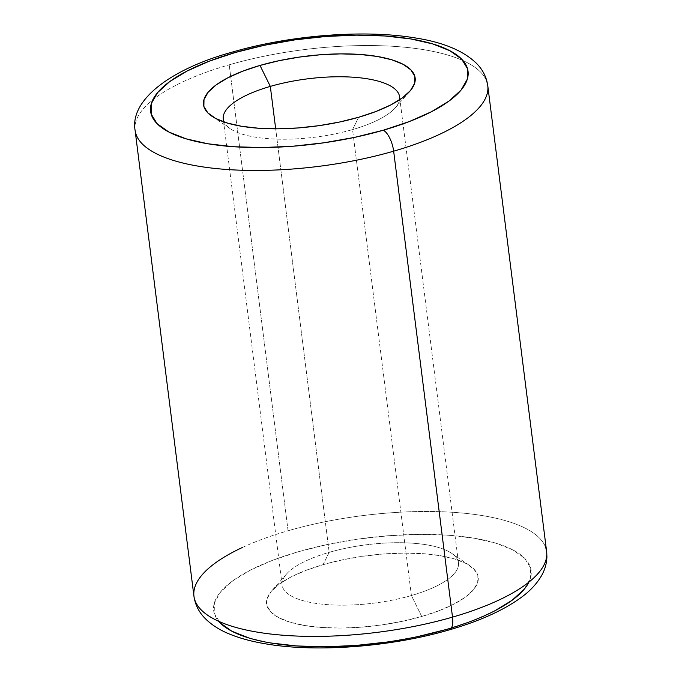 <?xml version="1.0" encoding="UTF-8"?>
<svg xmlns="http://www.w3.org/2000/svg" width="682" height="682" viewBox="0 0 682 682"><rect width="100%" height="100%" fill="white"/><g stroke="black" fill="none" stroke-linecap="round" stroke-linejoin="round"><path stroke-width="0.51" stroke-dasharray="3.41 2.56" d="M486.419 80.604A177.746 58.823 -7.2 0 0 229.212 64.807A177.746 58.823 172.8 0 1 487.775 85.71M528.917 582.113A159.972 52.94 -7.2 0 0 465.84 536.973A159.972 52.94 -7.2 0 0 298.392 551.712L272.399 560.382L250.234 570.22L232.775 580.834L220.678 591.823L214.412 602.76L214.216 613.237L220.098 622.837M546.64 551.661A177.746 58.823 -7.2 0 0 288.068 530.758A177.746 58.823 172.8 0 1 545.285 546.546M411.408 595.531A88.873 29.411 172.8 0 1 313.345 602.965A88.873 29.411 172.8 0 1 286.431 574.142A88.873 29.411 172.8 0 1 329.184 552.343L323.063 564.67A106.648 35.294 -7.2 0 0 271.76 590.817A106.648 35.294 -7.2 0 0 304.061 625.411A106.648 35.294 -7.2 0 0 421.732 616.494L411.408 595.531L352.543 129.589A88.873 29.411 172.8 0 1 224.08 122.01A88.873 29.411 -7.2 0 0 230.149 128.659A88.873 29.411 -7.2 0 0 352.543 129.589L358.664 117.261L352.543 129.589A88.873 29.411 -7.2 0 0 395.296 107.799A88.873 29.411 -7.2 0 0 399.524 99.845A88.873 29.411 172.8 0 1 352.543 129.589L411.408 595.531A88.873 29.411 -7.2 0 0 458.466 562.803A88.873 29.411 -7.2 0 0 329.184 552.343A88.873 29.411 -7.2 0 0 282.118 585.079A88.873 29.411 -7.2 0 0 411.408 595.531L421.732 616.494A106.648 35.294 -7.2 0 0 469.932 565.787A106.648 35.294 -7.2 0 0 323.063 564.67L329.184 552.343L275.681 128.83L329.184 552.343A88.873 29.411 172.8 0 1 451.578 553.273A88.873 29.411 172.8 0 1 411.408 595.531M288.068 530.758L229.212 64.807L288.068 530.758A177.746 58.823 -7.2 0 0 193.944 596.221M135.087 130.271A177.746 58.823 172.8 0 1 229.212 64.807A177.746 58.823 -7.2 0 0 136.443 135.386M446.395 629.452L472.396 620.773L494.552 610.944M524.117 589.342L530.383 578.396L530.579 567.927L524.697 558.319L512.958 549.956L495.823 543.153L473.939 538.175L448.159 535.208L419.464 534.373L388.962 535.694L357.82 539.13L327.241 544.534L298.392 551.712A159.972 52.94 -7.2 0 0 218.692 621.302M248.973 638.002L270.848 642.981M386.975 642.035L417.555 636.63M323.063 564.67L342.296 559.888L362.679 556.282L383.437 553.989L403.77 553.111L422.9 553.665L440.095 555.642L454.681 558.967L466.104 563.503L473.93 569.078L477.852 575.48L477.715 582.462L473.538 589.751L465.474 597.082L453.837 604.158L439.063 610.714L421.732 616.494L402.499 621.276L382.116 624.883L361.349 627.176L341.017 628.054L321.887 627.491L304.701 625.513L290.114 622.197L278.691 617.662L270.865 612.086L266.943 605.684L267.071 598.702L271.248 591.405L279.313 584.082L290.958 577.006L305.732 570.45L323.063 564.67M286.431 574.142L271.76 590.817M282.118 585.079L223.261 119.128M230.149 128.659L211.795 116.153M395.296 107.799L409.967 91.115M458.466 562.803L399.601 96.853M451.578 553.273L469.932 565.787"/><path stroke-width="1.02" d="M545.285 546.546A177.746 58.823 172.8 0 1 452.516 617.125L393.65 151.182A177.746 58.823 172.8 0 1 135.087 130.271C129.733 99.87 171.216 68.788 232.494 52.045C289.552 35.328 363.284 29.369 414.247 37.783C442.814 42.071 463.692 50.732 476.88 63.767C481.654 68.677 484.97 74.389 486.829 80.902L487.775 85.71A177.746 58.823 172.8 0 1 393.65 151.182A17.775 7.187 -106.1 0 0 383.327 130.219A159.972 52.94 172.8 0 1 168.769 131.976A159.972 52.94 172.8 0 1 235.333 52.48L264.173 45.302L294.752 39.897L325.894 36.47L356.396 35.14L385.091 35.984L410.871 38.951L432.755 43.929L449.89 50.732L461.629 59.095L467.511 68.694L467.315 79.172L461.049 90.109L448.952 101.098L431.484 111.712L409.328 121.549L383.327 130.219L354.487 137.397L323.907 142.802L292.766 146.238L262.263 147.559L233.568 146.724L207.788 143.757L185.905 138.778L168.769 131.976L157.03 123.613L151.148 114.005L151.344 103.536L157.61 92.59L169.707 81.601L187.175 70.988L209.331 61.158L235.333 52.48A17.775 7.187 -106.1 0 0 232.392 52.079A17.775 7.187 73.9 0 1 235.333 52.48A159.972 52.94 172.8 0 1 449.89 50.732A159.972 52.94 172.8 0 1 383.327 130.219A17.775 7.187 73.9 0 1 393.65 151.182A177.746 58.823 -7.2 0 0 486.419 80.604M136.443 135.386A177.746 58.823 -7.2 0 0 393.65 151.182L452.516 617.125A17.775 7.187 73.9 0 1 449.336 629.853A17.775 7.187 73.9 0 1 446.395 629.452A159.972 52.94 -7.2 0 0 528.917 582.113M270.319 86.401L275.681 128.83L270.319 86.401A88.873 29.411 -7.2 0 0 224.08 122.01A88.873 29.411 172.8 0 1 223.261 119.128A88.873 29.411 172.8 0 1 270.319 86.401L259.995 65.438L270.319 86.401A88.873 29.411 172.8 0 1 399.601 96.853A88.873 29.411 172.8 0 1 399.524 99.845A88.873 29.411 -7.2 0 0 359.243 77.731A88.873 29.411 -7.2 0 0 270.319 86.401M358.664 117.261A106.648 35.294 172.8 0 1 211.795 116.153A106.648 35.294 172.8 0 1 259.995 65.438L242.664 71.218L227.89 77.774L216.245 84.849L208.18 92.181L204.003 99.47L203.875 106.452L207.797 112.854L215.623 118.429L227.046 122.965L241.633 126.289L258.819 128.267L277.949 128.821L298.29 127.943L319.048 125.65L339.431 122.052L358.664 117.261L375.995 111.481L390.769 104.926L402.406 97.85L410.47 90.527L414.647 83.23L414.784 76.248L410.862 69.845L403.036 64.27L391.613 59.735L377.027 56.418L359.832 54.441L340.71 53.878L320.37 54.765L299.611 57.049L279.228 60.655L259.995 65.438A106.648 35.294 172.8 0 1 377.666 56.521A106.648 35.294 172.8 0 1 409.967 91.115A106.648 35.294 172.8 0 1 358.664 117.261M449.336 629.853A17.775 7.187 -106.1 0 0 452.516 617.125A177.746 58.823 -7.2 0 0 546.64 551.661L546.913 556.555C546.734 563.332 544.944 569.683 541.551 575.625C536.777 583.818 529.923 591.149 520.98 597.611C503.214 610.475 479.293 621.225 449.225 629.887C391.843 646.707 317.607 652.623 266.611 644.004C253.048 641.813 241.104 638.667 230.78 634.567C220.32 630.509 211.71 625.079 204.95 618.276C198.863 612.061 195.197 604.712 193.944 596.221A177.746 58.823 -7.2 0 0 452.516 617.125A177.746 58.823 172.8 0 1 195.308 601.328A177.746 58.823 172.8 0 1 242.639 547.365M494.552 610.944L512.02 600.331L524.117 589.342M220.098 622.837L231.837 631.2L248.973 638.002M270.848 642.981L296.636 645.948L325.331 646.792L355.834 645.47L386.975 642.035M417.555 636.63L446.395 629.452A159.972 52.94 -7.2 0 1 218.692 621.302M487.775 85.71L546.64 551.661M135.087 130.271L193.944 596.221"/></g></svg>
